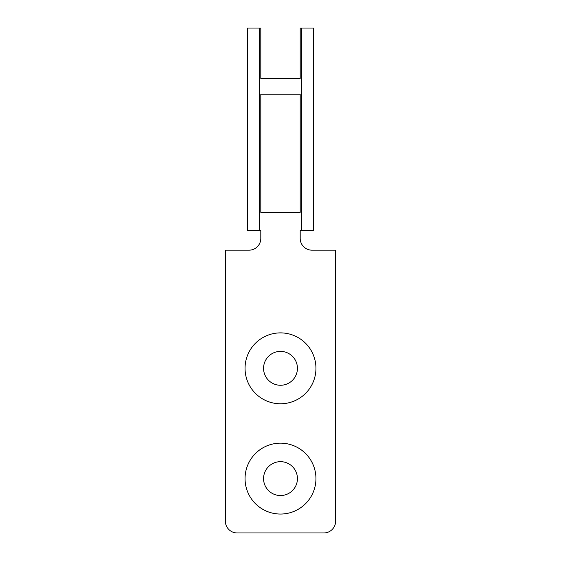 <?xml version="1.0" encoding="UTF-8"?>
<svg xmlns="http://www.w3.org/2000/svg" width="561" height="561" viewBox="0 0 561 561"><rect width="100%" height="100%" fill="white"/><g stroke="black" fill="none" stroke-linecap="round" stroke-linejoin="round"><path stroke-width="0.84" d="M297.435 478.603A16.935 16.935 0 0 0 280.5 461.668A16.935 16.935 0 0 0 263.565 478.603A16.935 16.935 0 0 0 280.5 495.538A16.935 16.935 0 0 0 297.435 478.603M280.5 514.044A35.448 35.448 0 0 0 315.948 478.603A35.448 35.448 0 0 0 280.5 443.155A35.448 35.448 0 0 0 245.052 478.603A35.448 35.448 0 0 0 280.5 514.044M280.5 403.773A35.448 35.448 0 0 0 315.948 368.325A35.448 35.448 0 0 0 280.5 332.883A35.448 35.448 0 0 0 245.052 368.325A35.448 35.448 0 0 0 280.5 403.773M263.565 368.325A16.935 16.935 0 0 1 280.5 351.389A16.935 16.935 0 0 1 297.435 368.325A16.935 16.935 0 0 1 280.5 385.26A16.935 16.935 0 0 1 263.565 368.325M300.191 94.213L300.191 212.367L260.809 212.367L260.809 94.213L300.191 94.213M312.007 250.178A11.816 11.816 0 0 1 300.191 238.362L300.191 230.48L301.769 230.48L301.769 28.05L300.191 28.05L300.191 78.463L260.809 78.463L260.809 28.05L259.231 28.05L259.231 230.48L260.809 230.48L260.809 238.362A11.816 11.816 0 0 1 248.993 250.178L225.361 250.178L225.361 521.134A11.816 11.816 0 0 0 237.177 532.95L323.823 532.95A11.816 11.816 0 0 0 335.639 521.134L335.639 250.178L312.007 250.178M259.231 230.48L247.415 230.48L247.415 28.05L259.231 28.05M301.769 28.05L313.585 28.05L313.585 230.48L301.769 230.48"/></g></svg>
